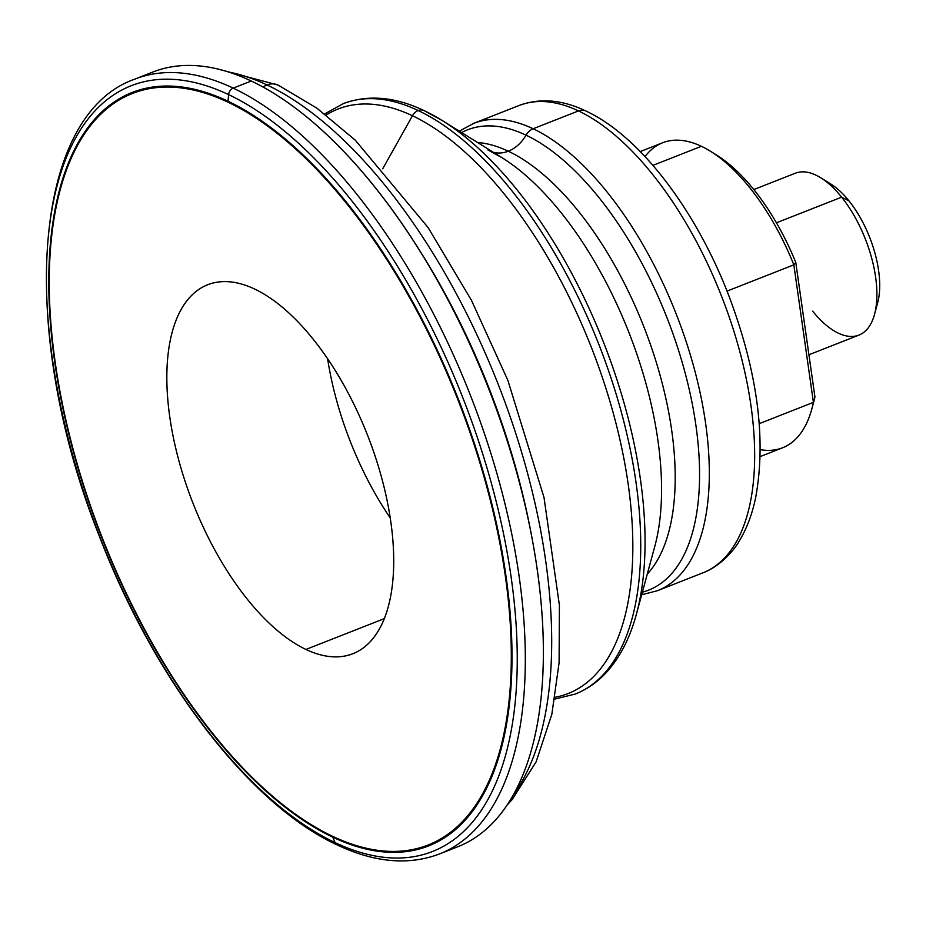 <?xml version="1.0" encoding="UTF-8"?>
<svg xmlns="http://www.w3.org/2000/svg" width="926" height="926" viewBox="0 0 926 926"><rect width="100%" height="100%" fill="white"/><g stroke="black" fill="none" stroke-linecap="round" stroke-linejoin="round"><path stroke-width="1.39" d="M508.293 151.204A237.878 112.405 68.5 0 1 653.386 353.211A237.878 112.405 68.5 0 1 647.286 574.062A237.878 112.405 -111.5 0 0 653.386 353.211A237.878 112.405 -111.5 0 0 508.293 151.204A33.035 26.009 115.3 0 0 526.037 135.161A33.035 26.009 -64.7 0 1 508.293 151.204A237.878 112.405 -111.5 0 0 477.55 142.488A237.878 112.405 68.5 0 1 508.293 151.204A33.035 26.009 -64.7 0 1 493.315 152.292A33.035 26.009 115.3 0 0 508.293 151.204M642.378 592.177A247.323 116.873 -111.5 0 0 686.455 378.016A247.323 116.873 -111.5 0 0 526.037 135.161A247.323 116.873 -111.5 0 0 461.611 132.568A247.323 116.873 68.5 0 1 526.037 135.161A13.219 10.406 -64.7 0 1 533.133 128.749A251.096 118.655 68.5 0 1 694.28 368.71A251.096 118.655 68.5 0 1 657.518 590.684A251.096 118.655 -111.5 0 0 694.28 368.71A251.096 118.655 -111.5 0 0 533.133 128.749A251.096 118.655 -111.5 0 0 473.718 123.343A251.096 118.655 68.5 0 1 533.133 128.749A13.219 10.406 115.3 0 0 526.037 135.161A247.323 116.873 68.5 0 1 686.455 378.016A247.323 116.873 68.5 0 1 642.378 592.177M418.193 110.518A317.167 149.885 68.5 0 1 621.74 413.633A317.167 149.885 68.5 0 1 575.312 694.025A317.167 149.885 -111.5 0 0 621.74 413.633A317.167 149.885 -111.5 0 0 418.193 110.518A10.568 8.322 -64.7 0 1 424.073 110.576A10.568 8.322 115.3 0 0 418.193 110.518A317.167 149.885 -111.5 0 0 343.141 103.689A317.167 149.885 68.5 0 1 418.193 110.518A10.568 8.322 115.3 0 0 412.452 115.75A314.076 148.415 -111.5 0 0 326.16 115.067A314.076 148.415 68.5 0 1 412.452 115.75A10.568 8.322 -64.7 0 1 418.193 110.518M554.824 699.084L575.312 694.025C586.852 689.442 597.096 682.369 606.032 672.797C619.772 657.9 629.9 638.315 636.44 614.031A314.076 148.415 -111.5 0 0 442.385 120.612A314.076 148.415 68.5 0 1 636.44 614.031A314.076 148.415 68.5 0 1 636.22 614.852M267.024 84.972A405.715 191.717 68.5 0 1 510.18 416.769A405.715 191.717 68.5 0 1 513.039 795.249A405.715 191.717 -111.5 0 0 510.18 416.769A405.715 191.717 -111.5 0 0 267.024 84.972A19.828 15.603 -64.7 0 1 278.066 85.076A19.828 15.603 115.3 0 0 267.024 84.972A405.715 191.717 -111.5 0 0 228.595 72.008A405.715 191.717 68.5 0 1 267.024 84.972A19.828 15.603 115.3 0 0 263.134 87.067A19.828 15.603 -64.7 0 1 267.024 84.972M424.073 110.576A10.568 8.322 -64.7 0 1 424.721 110.923A314.076 148.415 68.5 0 1 442.385 120.612L424.073 110.576C394.939 96.721 367.958 94.429 343.141 103.689L324.69 113.944M645.017 156.587A163.867 77.437 68.5 0 1 701.399 146.296L652.911 165.372L701.399 146.296A163.867 77.437 68.5 0 1 710.624 151.355A163.867 77.437 68.5 0 1 793.837 264.836A163.867 77.437 -111.5 0 0 701.399 146.296A163.867 77.437 -111.5 0 0 662.622 142.766L640.236 151.575M760.188 456.587L782.586 447.779A163.867 77.437 -111.5 0 0 813.41 402.359L759.251 423.657L813.41 402.359A163.867 77.437 68.5 0 1 811.87 408.806A163.867 77.437 68.5 0 1 760.281 449.654M727.049 291.1L793.837 264.836L813.41 402.359L814.938 396.999L813.41 402.359L793.837 264.836L795.781 262.44L793.837 264.836L727.049 291.1M808.93 354.762L858.969 335.085A86.963 41.091 -111.5 0 0 875.915 279.351A86.963 41.091 -111.5 0 0 841.63 197.157L849.015 200.919A75.654 35.755 -111.5 0 0 830.877 184.066L820.783 177.78A86.963 41.091 68.5 0 1 841.63 197.157A86.963 41.091 68.5 0 1 874.514 314.4L877.628 302.929A75.654 35.755 -111.5 0 0 849.015 200.919L841.63 197.157L776.451 222.796L841.63 197.157A86.963 41.091 -111.5 0 0 795.318 173.231L753.822 189.552M874.514 314.4A86.963 41.091 68.5 0 1 812.658 311.159M228.039 102.207A3.97 3.125 -64.7 0 1 228.016 101.223A404.755 191.265 -111.5 0 0 54.808 362.483A404.755 191.265 -111.5 0 0 332.758 837.162A3.97 3.125 -64.7 0 1 332.515 836.271A403.736 190.779 68.5 0 1 55.271 362.807A403.736 190.779 68.5 0 1 228.039 102.207A403.736 190.779 68.5 0 1 505.283 575.671A403.736 190.779 68.5 0 1 332.515 836.271A3.97 3.125 115.3 0 0 332.758 837.162A404.755 191.265 68.5 0 1 54.808 362.483A404.755 191.265 68.5 0 1 228.016 101.223L228.618 94.626A6.609 5.197 -64.7 0 1 233.213 88.12A416.283 196.717 68.5 0 1 500.376 485.965A416.283 196.717 68.5 0 1 439.445 853.969A416.283 196.717 -111.5 0 0 500.376 485.965A416.283 196.717 -111.5 0 0 233.213 88.12A416.283 196.717 -111.5 0 0 134.721 79.161A416.283 196.717 68.5 0 1 233.213 88.12A6.609 5.197 115.3 0 0 228.618 94.626A411.387 194.402 -111.5 0 0 52.562 360.168A411.387 194.402 -111.5 0 0 335.073 842.614A411.387 194.402 68.5 0 1 52.562 360.168A411.387 194.402 68.5 0 1 228.618 94.626L228.016 101.223A404.755 191.265 68.5 0 1 505.966 575.903A404.755 191.265 68.5 0 1 332.758 837.162L335.073 842.614L332.758 837.162A404.755 191.265 -111.5 0 0 505.966 575.903A404.755 191.265 -111.5 0 0 228.016 101.223A3.97 3.125 115.3 0 0 228.039 102.207A403.736 190.779 -111.5 0 0 55.271 362.807A403.736 190.779 -111.5 0 0 332.515 836.271A403.736 190.779 -111.5 0 0 505.283 575.671A403.736 190.779 -111.5 0 0 228.039 102.207M143.935 76.082A416.283 196.717 68.5 0 1 251.282 81.013L233.213 88.12L251.282 81.013A416.283 196.717 -111.5 0 0 152.778 72.054L134.721 79.161C31.044 115.449 17.895 332.422 99.452 536.478C154.723 680.587 250.02 804.972 337.261 844.975A6.609 5.197 -64.7 0 1 335.073 842.614A411.387 194.402 -111.5 0 0 511.117 577.072A411.387 194.402 -111.5 0 0 228.618 94.626A411.387 194.402 68.5 0 1 511.117 577.072A411.387 194.402 68.5 0 1 335.073 842.614A6.609 5.197 115.3 0 0 337.261 844.975C374.66 862.615 408.725 865.613 439.445 853.969L457.513 846.862A416.283 196.717 -111.5 0 0 518.444 478.858A416.283 196.717 -111.5 0 0 251.282 81.013A416.283 196.717 68.5 0 1 418.668 248.944A416.283 196.717 68.5 0 1 531.663 536.235A416.283 196.717 68.5 0 1 448.288 849.941M340.606 845.125A6.609 5.197 115.3 0 0 340.942 845.01A6.609 5.197 -64.7 0 1 337.261 844.975M578.484 110.912A13.219 10.406 -64.7 0 1 585.845 110.981A13.219 10.406 115.3 0 0 578.484 110.912L533.133 128.749L578.484 110.912A251.096 118.655 -111.5 0 0 519.069 105.506A251.096 118.655 68.5 0 1 578.484 110.912A251.096 118.655 68.5 0 1 739.619 350.885A251.096 118.655 68.5 0 1 702.869 572.847A251.096 118.655 -111.5 0 0 739.619 350.885A251.096 118.655 -111.5 0 0 578.484 110.912M382.716 168.775L412.452 115.75A314.076 148.415 68.5 0 1 617.468 429.282A314.076 148.415 68.5 0 1 555.125 697.255A314.076 148.415 -111.5 0 0 617.468 429.282A314.076 148.415 -111.5 0 0 412.452 115.75L382.716 168.775M384.267 618.637L305.927 649.45A198.233 93.676 -111.5 0 0 352.829 653.71A198.233 93.676 -111.5 0 0 381.848 478.476A198.233 93.676 -111.5 0 0 254.627 289.028A198.233 93.676 -111.5 0 0 207.725 284.757A198.233 93.676 -111.5 0 0 178.706 460.002A198.233 93.676 -111.5 0 0 305.927 649.45L384.267 618.637M420.01 251.073A403.076 190.478 68.5 0 1 531.188 533.77M811.87 408.806L813.688 402.092A157.27 74.311 -111.5 0 0 814.938 396.999L795.781 262.44A157.27 74.311 -111.5 0 0 716.527 155.024L710.624 151.355M487.886 149.943A247.555 116.989 68.5 0 1 501.811 157.57A247.555 116.989 68.5 0 1 654.763 546.49A247.555 116.989 -111.5 0 0 501.811 157.57L489.889 151.031M390.228 517.947A198.233 93.676 68.5 0 1 327.596 358.675A198.233 93.676 -111.5 0 0 390.228 517.947M531.663 536.235L530.725 531.339A403.076 190.478 -111.5 0 0 421.318 253.168L418.668 248.944M305.927 649.45A198.233 93.676 68.5 0 1 169.794 416.978A198.233 93.676 68.5 0 1 254.627 289.028A198.233 93.676 68.5 0 1 390.76 521.5A198.233 93.676 68.5 0 1 305.927 649.45M826.038 181.461A75.654 35.755 68.5 0 1 849.015 200.919A75.654 35.755 68.5 0 1 875.857 308.126M713.61 153.276A157.27 74.311 68.5 0 1 795.781 262.44L814.938 396.999A157.27 74.311 68.5 0 1 812.75 405.356M506.8 805.377L512.066 799.694L536.108 761.867L551.827 714.316L559.107 662.692L559.397 605.199L544.002 497.436L507.842 380.285L471.438 300.29L428.078 227.53L355.26 140.162L316.842 108.145L278.066 85.076L217.124 68.837M641.672 594.77L657.518 590.684L702.869 572.847C720.359 566.434 734.584 549.639 739.295 540.911C746.692 528.769 752.132 514.439 755.593 497.933C766.554 438.831 757.422 370.851 728.183 293.993C695.16 208.94 639.403 135.775 585.845 110.981C562.186 99.649 539.927 97.832 519.069 105.506L473.718 123.343L459.331 131.145M442.385 120.612L501.811 157.57M636.44 614.031L654.763 546.49"/></g></svg>
